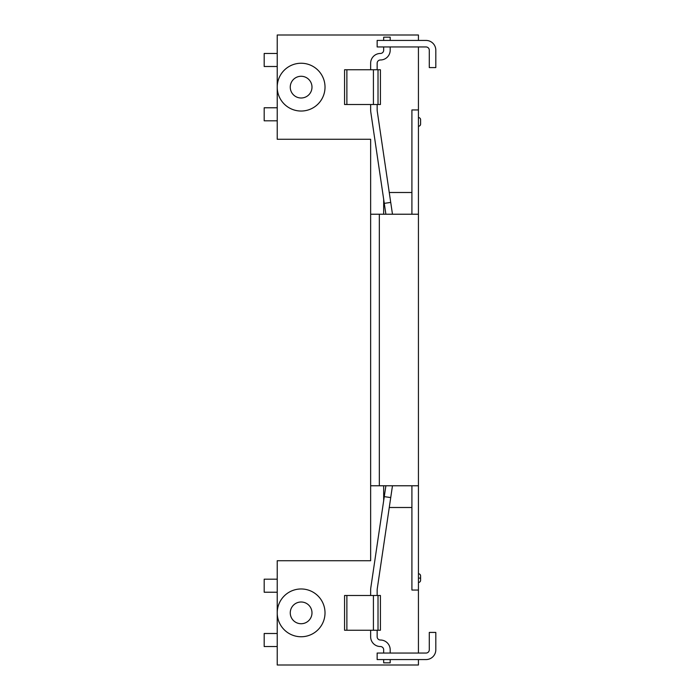 <?xml version="1.0" encoding="UTF-8"?>
<svg xmlns="http://www.w3.org/2000/svg" width="700" height="700" viewBox="0 0 700 700"><rect width="100%" height="100%" fill="white"/><g stroke="black" fill="none" stroke-linecap="round" stroke-linejoin="round"><path stroke-width="1.05" d="M301.123 636.755A23.896 23.896 0 0 0 321.816 600.915A23.896 23.896 0 0 0 280.429 600.915A23.896 23.896 0 0 0 301.123 636.755M301.123 111.038A23.896 23.896 0 0 0 321.816 75.189A23.896 23.896 0 0 0 280.429 75.189A23.896 23.896 0 0 0 301.123 111.038M301.123 623.726A10.859 10.859 0 0 0 310.529 607.434A10.859 10.859 0 0 0 291.716 607.434A10.859 10.859 0 0 0 301.123 623.726M301.123 98A10.859 10.859 0 0 0 310.529 81.707A10.859 10.859 0 0 0 291.716 81.707A10.859 10.859 0 0 0 301.123 98M380.415 69.755L378.017 69.755L378.017 104.519L380.415 104.519L380.415 69.755M373.415 595.481L373.415 630.245L344.566 630.245L344.566 595.481L378.017 595.481L378.017 630.245L373.415 630.245M373.415 104.519L373.415 69.755L344.566 69.755L344.566 104.519L378.017 104.519M373.415 69.755L378.017 69.755M366.293 69.755L377.151 69.755L377.151 63.245A3.255 3.255 0 0 1 380.415 59.981A9.774 9.774 0 0 0 390.189 50.208L390.189 46.953L418.434 46.953L418.434 214.226L370.641 214.226L370.641 485.774L379.33 485.774L370.641 485.774L370.641 560.726L277.226 560.726L277.226 665L418.434 665L418.434 659.566L390.189 659.566L426.037 659.566A9.774 9.774 0 0 0 435.811 649.793L435.811 632.415L429.293 632.415L429.293 649.793A3.255 3.255 0 0 1 426.037 653.048A3.255 3.255 0 0 0 429.074 650.965M411.915 485.774L411.915 590.048L418.434 590.048L418.434 653.048L390.189 653.048L390.189 649.793A9.774 9.774 0 0 0 380.415 640.019A3.255 3.255 0 0 1 377.151 636.755L377.151 630.245L366.293 630.245M378.017 595.481L380.415 595.481L380.415 630.245L378.017 630.245M426.037 46.953A3.255 3.255 0 0 1 429.293 50.208L429.293 67.585L435.811 67.585L435.811 50.208A9.774 9.774 0 0 0 426.037 40.434L390.189 40.434L390.189 37.17L383.67 37.17L383.67 40.434L377.151 40.434L377.151 46.953L426.037 46.953A3.255 3.255 0 0 1 429.074 49.035M370.641 104.519L370.641 109.436A21.726 21.726 175.8 0 0 370.869 112.612L384.274 203.359L390.723 202.423L377.317 111.659A15.207 15.207 -4.2 0 1 377.151 109.436L377.151 104.519M370.641 69.755L370.641 63.245A9.774 9.774 0 0 1 380.415 53.462A3.255 3.255 0 0 0 383.67 50.208L383.67 46.953L377.151 46.953M385.884 214.226L384.274 203.359M370.641 630.245L370.641 636.755A9.774 9.774 0 0 0 380.415 646.538A3.255 3.255 0 0 1 383.67 649.793L383.67 653.048L377.151 653.048L426.037 653.048M377.151 595.481L377.151 590.564A15.207 15.207 -175.8 0 1 377.317 588.341L390.731 497.569L384.274 496.641L370.869 587.387A21.726 21.726 0 0 0 370.641 590.564L370.641 595.481M390.731 497.56L392.473 485.774M377.151 653.048L377.151 659.566L383.67 659.566L383.67 662.83L390.189 662.83L390.189 659.566M392.473 214.226L390.731 202.44M385.884 485.774L384.274 496.641M426.037 40.434L377.151 40.434M389.261 192.5L411.915 192.5M383.67 214.226L383.67 199.264M277.226 592.226L264.189 592.226L264.189 579.189L277.226 579.189M277.226 646.538L264.189 646.538L264.189 633.5L277.226 633.5M377.151 659.566L426.037 659.566M383.67 500.736L383.67 485.774M411.915 507.5L389.261 507.5M379.33 214.226L379.33 485.774L418.434 485.774L418.434 214.226M418.434 109.953L411.915 109.953L411.915 214.226M390.189 40.434L418.434 40.434L418.434 35L277.226 35L277.226 139.274L370.641 139.274L370.641 214.226M418.434 117.547A2.17 2.17 -45 0 1 420.604 119.726A2.17 2.17 -45 0 0 418.434 117.547A2.17 2.17 -45 0 1 420.604 119.726L420.604 124.066A2.17 2.17 -135 0 1 418.434 126.245A2.17 2.17 -135 0 0 420.604 124.066A2.17 2.17 -135 0 1 418.434 126.245M420.604 580.274L420.604 578.104L420.604 580.274A2.17 2.17 -135 0 1 418.434 582.452A2.17 2.17 -135 0 0 420.604 580.274A2.17 2.17 -135 0 1 418.434 582.452M420.604 575.934L420.604 578.104L420.604 575.934A2.17 2.17 -45 0 0 418.434 573.755A2.17 2.17 -45 0 1 420.604 575.934A2.17 2.17 -45 0 0 418.434 573.755M277.226 53.462L264.189 53.462L264.189 66.5L277.226 66.5M277.226 107.774L264.189 107.774L264.189 120.811L277.226 120.811M418.434 590.048L418.434 485.774M346.876 630.245L346.876 595.481M346.876 69.755L346.876 104.519M418.434 578.104L420.604 578.104L418.434 578.104"/></g></svg>

